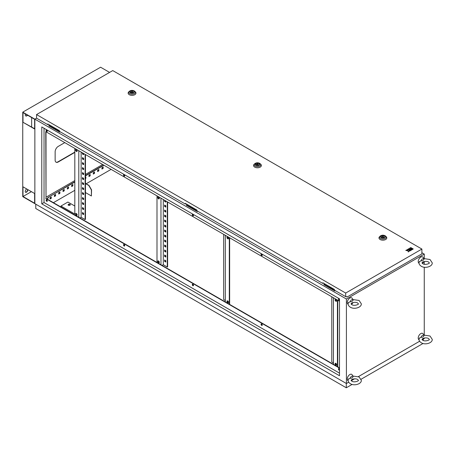 <?xml version="1.0" encoding="UTF-8"?>
<svg xmlns="http://www.w3.org/2000/svg" width="455" height="455" viewBox="0 0 455 455"><rect width="100%" height="100%" fill="white"/><g stroke="black" fill="none" stroke-linecap="round" stroke-linejoin="round"><path stroke-width="0.68" d="M420.966 260.789A2.645 1.53 -60 0 1 422.53 258.912A2.645 1.53 -60 0 1 424.094 258.98L423.838 259.202L424.094 258.98C423.468 260.379 422.422 260.982 420.966 260.789L419.288 261.83M419.066 263.303A3.668 2.121 -60 0 1 418.378 260.402A3.668 2.121 -60 0 1 420.801 257.075A3.668 2.121 -60 0 1 423.099 257.354L423.895 258.633M423.997 261.562A2.645 1.53 -60 0 1 422.53 263.235A2.645 1.53 -60 0 1 422.28 263.36M422.9 261.904L423.451 261.727C425.738 261.193 427.438 261.301 428.542 262.046L429.315 262.871C430.003 263.456 425.033 265.39 422.746 263.695L421.973 262.871L422.9 261.904M420.966 337.297A2.645 1.53 -60 0 1 422.53 335.415A2.645 1.53 -60 0 1 424.094 335.489L423.838 335.705L424.094 335.489C423.468 336.882 422.422 337.485 420.966 337.297L419.288 338.332M419.066 339.811A3.668 2.121 -60 0 1 418.378 336.91A3.668 2.121 -60 0 1 420.801 333.583A3.668 2.121 -60 0 1 423.099 333.856L423.895 335.142M423.997 338.065A2.645 1.53 -60 0 1 422.53 339.737A2.645 1.53 -60 0 1 422.28 339.862M422.9 338.412L423.451 338.23C425.738 337.701 427.438 337.803 428.542 338.548L429.315 339.373C430.003 339.965 425.033 341.898 422.746 340.203L421.973 339.373L422.9 338.412M350.043 378.241A2.645 1.53 -60 0 1 351.607 376.365A2.645 1.53 -60 0 1 353.171 376.439L352.915 376.655L353.171 376.439C352.54 377.832 351.499 378.435 350.043 378.241L348.365 379.282M348.143 380.761A3.668 2.121 -60 0 1 347.449 377.855A3.668 2.121 -60 0 1 349.872 374.533A3.668 2.121 -60 0 1 352.17 374.806L352.966 376.092M353.074 379.015A2.645 1.53 -60 0 1 351.607 380.687A2.645 1.53 -60 0 1 351.351 380.812M351.977 379.356L352.523 379.18C354.815 378.645 356.51 378.753 357.619 379.498L358.386 380.323C359.075 380.915 354.104 382.843 351.817 381.148L351.05 380.323L351.977 379.356M348.473 302.336L348.115 303.821C348.109 305.129 348.854 306.255 350.35 307.188C354.018 309.707 361.628 307.557 361.321 303.821L359.086 300.448L352.966 299.583L352.17 298.298A3.668 2.121 -60 0 0 349.872 298.025A3.668 2.121 -60 0 0 347.449 301.352A3.668 2.121 -60 0 0 348.143 304.253M352.915 300.152L353.171 299.93C352.54 301.329 351.499 301.927 350.043 301.739L348.365 302.78M350.043 301.739A2.645 1.53 -60 0 1 351.607 299.862A2.645 1.53 -60 0 1 353.171 299.93M353.074 302.512A2.645 1.53 -60 0 1 351.607 304.185A2.645 1.53 -60 0 1 351.351 304.31M351.977 302.854L352.523 302.672C354.815 302.143 356.51 302.251 357.619 302.99L358.386 303.821C359.075 304.406 354.104 306.34 351.817 304.645L351.05 303.821L351.977 302.854M69.979 204.346A1.103 0.637 0 0 0 68.779 204.204A1.103 0.637 0 0 0 68.096 204.795A1.103 0.637 0 0 0 68.421 205.245A1.103 0.637 0 0 0 69.621 205.381A1.103 0.637 0 0 0 70.297 204.795A1.103 0.637 0 0 0 69.979 204.346M68.131 204.943A1.103 0.637 180 0 1 68.898 204.483A1.103 0.637 180 0 1 69.979 204.642A1.103 0.637 180 0 1 70.269 204.943M76.377 213.531A1.103 0.637 -120 0 0 75.826 213.48A1.103 0.637 -120 0 0 75.655 214.362A1.103 0.637 -120 0 0 76.377 215.329A1.103 0.637 -120 0 0 76.929 215.386A1.103 0.637 -120 0 0 77.094 214.504A1.103 0.637 -120 0 0 76.377 213.531M76.025 213.429A1.103 0.637 -120 0 0 76.724 215.13A1.103 0.637 -120 0 0 77.071 215.238M76.377 149.61A1.103 0.637 -120 0 0 75.826 149.558A1.103 0.637 -120 0 0 75.655 150.44A1.103 0.637 -120 0 0 76.377 151.407A1.103 0.637 -120 0 0 76.929 151.464A1.103 0.637 -120 0 0 77.094 150.582A1.103 0.637 -120 0 0 76.377 149.61M76.025 149.507A1.103 0.637 -120 0 0 76.724 151.208A1.103 0.637 -120 0 0 77.071 151.316M158.545 262.774A1.103 0.637 60 0 1 157.828 261.801A1.103 0.637 60 0 1 157.999 260.92A1.103 0.637 60 0 1 158.545 260.971A1.103 0.637 60 0 1 159.267 261.943A1.103 0.637 60 0 1 159.096 262.825A1.103 0.637 60 0 1 158.545 262.774M159.244 262.677A1.103 0.637 60 0 1 158.892 262.569A1.103 0.637 60 0 1 158.198 260.869M158.545 198.852A1.103 0.637 60 0 1 157.828 197.88A1.103 0.637 60 0 1 157.999 196.998A1.103 0.637 60 0 1 158.545 197.055A1.103 0.637 60 0 1 159.267 198.022A1.103 0.637 60 0 1 159.096 198.903A1.103 0.637 60 0 1 158.545 198.852M159.244 198.755A1.103 0.637 60 0 1 158.892 198.653A1.103 0.637 60 0 1 158.198 196.947M227.745 300.926A1.103 0.637 -120 0 0 227.193 300.869A1.103 0.637 -120 0 0 227.022 301.75A1.103 0.637 -120 0 0 227.745 302.723A1.103 0.637 -120 0 0 228.296 302.774A1.103 0.637 -120 0 0 228.461 301.892A1.103 0.637 -120 0 0 227.745 300.926M227.392 300.818A1.103 0.637 -120 0 0 228.091 302.524A1.103 0.637 -120 0 0 228.438 302.626M227.745 237.004A1.103 0.637 -120 0 0 227.193 236.947A1.103 0.637 -120 0 0 227.022 237.828A1.103 0.637 -120 0 0 227.745 238.801A1.103 0.637 -120 0 0 228.296 238.852A1.103 0.637 -120 0 0 228.461 237.971A1.103 0.637 -120 0 0 227.745 237.004M227.392 236.896A1.103 0.637 -120 0 0 228.091 238.602A1.103 0.637 -120 0 0 228.438 238.704M335.864 363.346A1.103 0.637 -120 0 0 335.312 363.289A1.103 0.637 -120 0 0 335.142 364.171A1.103 0.637 -120 0 0 335.864 365.143A1.103 0.637 -120 0 0 336.416 365.2A1.103 0.637 -120 0 0 336.581 364.313A1.103 0.637 -120 0 0 335.864 363.346M335.511 363.238A1.103 0.637 -120 0 0 336.211 364.944A1.103 0.637 -120 0 0 336.558 365.052M335.864 299.424A1.103 0.637 -120 0 0 335.312 299.367A1.103 0.637 -120 0 0 335.142 300.254A1.103 0.637 -120 0 0 335.864 301.221A1.103 0.637 -120 0 0 336.416 301.278A1.103 0.637 -120 0 0 336.581 300.397A1.103 0.637 -120 0 0 335.864 299.424M335.511 299.316A1.103 0.637 -120 0 0 336.211 301.022A1.103 0.637 -120 0 0 336.558 301.13M338.787 368.607A0.859 0.495 -120 0 0 339.322 369.938A0.859 0.495 -120 0 0 339.493 370.006M339.493 370.125A0.859 0.495 60 0 1 339.493 370.131A0.859 0.495 60 0 1 339.06 370.086A0.859 0.495 60 0 1 338.503 369.335A0.859 0.495 60 0 1 338.634 368.647A0.859 0.495 60 0 1 339.06 368.686A0.859 0.495 60 0 1 339.493 369.147M261.369 323.914A0.859 0.495 -120 0 0 261.909 325.245A0.859 0.495 -120 0 0 262.188 325.325M261.648 325.393A0.859 0.495 60 0 1 261.09 324.637A0.859 0.495 60 0 1 261.221 323.954A0.859 0.495 60 0 1 261.648 323.994A0.859 0.495 60 0 1 262.211 324.751A0.859 0.495 60 0 1 262.08 325.433A0.859 0.495 60 0 1 261.648 325.393M192.607 284.21A0.859 0.495 -120 0 0 193.148 285.541A0.859 0.495 -120 0 0 193.426 285.626M192.886 285.695A0.859 0.495 60 0 1 192.329 284.938A0.859 0.495 60 0 1 192.459 284.25A0.859 0.495 60 0 1 192.886 284.295A0.859 0.495 60 0 1 193.443 285.046A0.859 0.495 60 0 1 193.312 285.734A0.859 0.495 60 0 1 192.886 285.695M123.845 244.511A0.859 0.495 -120 0 0 124.38 245.842A0.859 0.495 -120 0 0 124.659 245.927M124.124 245.99A0.859 0.495 60 0 1 123.561 245.239A0.859 0.495 60 0 1 123.692 244.551A0.859 0.495 60 0 1 124.124 244.597A0.859 0.495 60 0 1 124.681 245.347A0.859 0.495 60 0 1 124.551 246.036A0.859 0.495 60 0 1 124.124 245.99M46.433 199.819A0.859 0.495 -120 0 0 46.967 201.15A0.859 0.495 -120 0 0 47.246 201.229M46.711 201.298A0.859 0.495 60 0 1 46.148 200.541A0.859 0.495 60 0 1 46.279 199.859A0.859 0.495 60 0 1 46.711 199.899A0.859 0.495 60 0 1 47.269 200.655A0.859 0.495 60 0 1 47.138 201.343A0.859 0.495 60 0 1 46.711 201.298M46.433 129.903A0.859 0.495 -120 0 0 46.967 131.233A0.859 0.495 -120 0 0 47.246 131.319M46.711 131.387A0.859 0.495 60 0 1 46.148 130.631A0.859 0.495 60 0 1 46.279 129.942A0.859 0.495 60 0 1 46.711 129.988A0.859 0.495 60 0 1 47.269 130.739A0.859 0.495 60 0 1 47.138 131.427A0.859 0.495 60 0 1 46.711 131.387M123.845 174.601A0.859 0.495 -120 0 0 124.38 175.931A0.859 0.495 -120 0 0 124.659 176.011M124.124 176.079A0.859 0.495 60 0 1 123.561 175.323A0.859 0.495 60 0 1 123.692 174.64A0.859 0.495 60 0 1 124.124 174.68A0.859 0.495 60 0 1 124.681 175.437A0.859 0.495 60 0 1 124.551 176.119A0.859 0.495 60 0 1 124.124 176.079M192.607 214.299A0.859 0.495 -120 0 0 193.148 215.63A0.859 0.495 -120 0 0 193.426 215.71M192.886 215.778A0.859 0.495 60 0 1 192.329 215.027A0.859 0.495 60 0 1 192.459 214.339A0.859 0.495 60 0 1 192.886 214.379A0.859 0.495 60 0 1 193.443 215.135A0.859 0.495 60 0 1 193.312 215.824A0.859 0.495 60 0 1 192.886 215.778M261.369 253.998A0.859 0.495 -120 0 0 261.909 255.329A0.859 0.495 -120 0 0 262.188 255.414M261.648 255.477A0.859 0.495 60 0 1 261.09 254.726A0.859 0.495 60 0 1 261.221 254.038A0.859 0.495 60 0 1 261.648 254.083A0.859 0.495 60 0 1 262.211 254.834A0.859 0.495 60 0 1 262.08 255.522A0.859 0.495 60 0 1 261.648 255.477M338.787 298.69A0.859 0.495 -120 0 0 339.322 300.021A0.859 0.495 -120 0 0 339.493 300.095M339.493 300.215L339.493 300.215A0.859 0.495 60 0 1 339.06 300.175A0.859 0.495 60 0 1 338.503 299.418A0.859 0.495 60 0 1 338.634 298.73A0.859 0.495 60 0 1 339.06 298.776A0.859 0.495 60 0 1 339.493 299.236M46.018 197.203L74.819 180.572M85.46 174.43L102.671 164.494M64.786 142.62L58.257 146.391A4.402 2.542 120 0 0 55.14 151.782L55.14 160.177A4.402 2.542 120 0 0 56.056 162.19A4.402 2.542 120 0 0 58.257 161.974L74.819 152.408M76.815 151.259L77.151 151.066M49.618 125.011L48.839 125.461L59.906 131.654M187.142 204.414L186.362 204.864L197.436 211.057M186.362 204.864L186.362 205.262L197.265 211.552L197.783 211.256M424.259 258.531L424.259 254.083L346.414 299.026L34.859 119.147L36.554 118.169L34.859 119.147L34.859 203.647L34.859 119.147L22.75 112.157L100.595 67.215L109.592 72.408M424.259 254.083L421.893 252.713M324.671 283.812L323.892 284.665L334.789 290.955L335.307 290.654M48.839 125.461L48.839 125.859L59.736 132.155L60.253 131.853M323.892 284.261L334.965 290.455M225.322 235.303L225.322 301.921L160.968 264.77L46.018 198.403L46.018 131.785M333.441 297.729L333.441 364.347L225.322 301.921M339.493 367.839L333.441 364.347M82.776 207.742L82.776 208.737L83.64 209.237M82.776 197.754L82.776 198.75L83.64 199.25M82.776 187.767L82.776 188.762L83.64 189.263M82.776 177.78L82.776 178.775L83.64 179.276M82.776 167.787L82.776 168.788L83.64 169.288M82.776 157.8L82.776 158.801L83.64 159.301M81.132 152.061L81.132 217.28L85.113 219.577L85.46 219.378L85.46 154.558M82.776 153.005L82.776 153.807L83.64 154.308M82.776 162.793L82.776 163.794L83.64 164.295M82.776 172.781L82.776 173.782L83.64 174.282M82.776 182.774L82.776 183.769L83.64 184.269M82.776 192.761L82.776 193.756L83.64 194.257M82.776 202.748L82.776 203.743L83.64 204.244M82.776 212.735L82.776 213.731L83.64 214.231M82.429 207.543L82.429 208.936L83.64 209.636L83.64 208.242L82.429 207.543M82.429 197.555L82.429 198.949L83.64 199.648L83.64 198.249L82.429 197.555M82.429 187.562L82.429 188.962L83.64 189.661L83.64 188.262L82.429 187.562M82.429 177.575L82.429 178.974L83.64 179.674L83.64 178.275L82.429 177.575M82.429 167.588L82.429 168.987L83.64 169.687L83.64 168.287L82.429 167.588M82.429 157.601L82.429 159L83.64 159.699L83.64 158.3L82.429 157.601M85.113 219.577L85.113 154.359M82.429 152.806L82.429 154.006L83.64 154.706L83.64 153.506M82.429 162.594L82.429 163.993L83.64 164.693L83.64 163.294L82.429 162.594M82.429 172.582L82.429 173.981L83.64 174.68L83.64 173.281L82.429 172.582M82.429 182.569L82.429 183.968L83.64 184.667L83.64 183.268L82.429 182.569M82.429 192.556L82.429 193.955L83.64 194.655L83.64 193.256L82.429 192.556M82.429 202.549L82.429 203.942L83.64 204.642L83.64 203.243L82.429 202.549M82.429 212.536L82.429 213.93L83.64 214.629L83.64 213.236L82.429 212.536M164.949 255.181L164.949 256.182L165.813 256.677M164.949 245.194L164.949 246.189L165.813 246.69M164.949 235.207L164.949 236.202L165.813 236.702M164.949 225.219L164.949 226.215L165.813 226.715M164.949 215.232L164.949 216.227L165.813 216.728M164.949 205.245L164.949 206.24L165.813 206.741M167.628 201.997L167.628 266.818L167.281 267.017L163.305 264.719L163.305 199.5M164.949 200.45L164.949 201.246L165.813 201.747M164.949 210.238L164.949 211.234L165.813 211.734M164.949 220.226L164.949 221.221L165.813 221.721M164.949 230.213L164.949 231.208L165.813 231.709M164.949 240.2L164.949 241.195L165.813 241.696M164.949 250.187L164.949 251.188L165.813 251.683M164.949 260.175L164.949 261.176L165.813 261.671M164.602 254.982L165.813 255.682L165.813 257.081L164.602 256.381L164.602 254.982M164.602 244.995L165.813 245.694L165.813 247.093L164.602 246.394L164.602 244.995M164.602 235.007L165.813 235.707L165.813 237.1L164.602 236.407L164.602 235.007M164.602 225.02L165.813 225.72L165.813 227.113L164.602 226.414L164.602 225.02M164.602 215.033L165.813 215.727L165.813 217.126L164.602 216.426L164.602 215.033M164.602 205.04L165.813 205.74L165.813 207.139L164.602 206.439L164.602 205.04M167.281 201.798L167.281 267.017M165.813 200.945L165.813 202.145L164.602 201.446L164.602 200.251M164.602 210.034L165.813 210.733L165.813 212.132L164.602 211.433L164.602 210.034M164.602 220.027L165.813 220.72L165.813 222.12L164.602 221.42L164.602 220.027M164.602 230.014L165.813 230.713L165.813 232.107L164.602 231.407L164.602 230.014M164.602 240.001L165.813 240.701L165.813 242.094L164.602 241.4L164.602 240.001M164.602 249.988L165.813 250.688L165.813 252.087L164.602 251.387L164.602 249.988M164.602 259.976L165.813 260.675L165.813 262.074L164.602 261.375L164.602 259.976M227.739 302.222L228.347 301.608M228.347 238.699L228.347 237.686M225.322 291.433L225.322 290.04M225.322 281.446L225.322 280.047M225.322 271.459L225.322 270.06M225.322 261.471L225.322 260.072M225.322 251.484L225.322 250.085M225.322 241.497L225.322 240.098M223.678 234.353L223.678 299.578L225.322 300.522M225.322 236.503L225.151 235.207M225.322 246.491L225.322 245.091M225.322 256.478L225.322 255.079M225.322 266.465L225.322 265.066M225.322 276.452L225.322 275.053M225.322 286.44L225.322 285.04M225.322 296.427L225.322 295.033M335.858 364.648L336.467 364.028M336.467 301.119L336.467 300.107M333.441 353.859L333.441 352.46M333.441 343.872L333.441 342.473M333.441 333.885L333.441 332.486M333.441 323.892L333.441 322.498M333.441 313.904L333.441 312.511M333.441 303.917L333.441 302.518M331.797 296.779L331.797 361.998L333.441 362.948M333.441 298.924L333.27 297.627M333.441 308.911L333.441 307.512M333.441 318.898L333.441 317.505M333.441 328.885L333.441 327.492M333.441 338.878L333.441 337.479M333.441 348.866L333.441 347.466M333.441 358.853L333.441 357.454M160.968 198.152L160.968 264.77M163.305 264.719L162.094 265.419M339.493 301.221L45.756 131.637L46.018 198.403M339.493 368.14L45.756 198.551M339.493 373.134L44.027 202.549L41.78 203.846L41.78 126.939L339.493 298.827L339.493 375.728L41.78 203.846M44.027 128.236L44.027 202.549M346.414 299.026L346.414 383.519L22.75 196.657L22.75 112.157M346.414 383.519L348.701 382.2M352.318 380.113L354.542 378.827M358.392 376.609L419.624 341.25M423.247 339.163L424.259 338.577L424.259 338.008M103.154 166.974L101.943 167.673L101.943 169.067L103.154 168.367L103.154 166.974M98.832 169.47L97.62 170.17L97.62 171.563L98.832 170.864L98.832 169.47M94.509 171.967L93.298 172.667L93.298 174.06L94.509 173.361L94.509 171.967M90.181 174.464L88.97 175.164L88.97 176.557L90.181 175.857L90.181 174.464M85.46 178.588L85.859 178.354L85.859 176.961L85.46 177.188M72.885 184.451L71.674 185.151L71.674 186.544L72.885 185.85L72.885 184.451M68.557 186.948L67.346 187.648L67.346 189.041L68.557 188.347L68.557 186.948M64.235 189.445L63.023 190.144L63.023 191.538L64.235 190.844L64.235 189.445M59.906 191.942L58.695 192.641L58.695 194.035L59.906 193.341L59.906 191.942M55.584 194.439L54.372 195.138L54.372 196.532L55.584 195.838L55.584 194.439M51.261 196.935L50.05 197.635L50.05 199.028L51.261 198.335L51.261 196.935M103.933 165.222L85.46 175.892M74.819 182.034L48.492 197.231L47.365 199.182M46.876 200.024L46.518 200.655M53.423 202.674L74.819 190.321M86.166 183.769L111.117 169.368M55.931 162.111A4.402 2.542 120 0 0 57.995 161.821L74.819 152.112M76.565 151.1L77.14 150.77M424.259 335.034L424.259 267.21M424.259 264.236L424.259 261.506M339.493 299.623L338.742 299.191M262.251 255.027L261.329 254.499M193.483 215.329L192.567 214.794M124.721 175.624L123.8 175.095M74.819 181.733L48.492 197.231M48.23 197.083L47.11 199.028M46.626 199.859L46.382 200.285M103.677 165.074L85.46 175.59M101.943 168.771L102.898 168.219L102.898 167.121M97.62 171.268L98.57 170.716L98.57 169.618M93.298 173.764L94.248 173.213L94.248 172.115M88.97 176.261L89.919 175.71L89.919 174.612M85.46 178.286L85.597 177.109M71.674 186.249L72.624 185.697L72.624 184.599M67.346 188.745L68.301 188.194L68.301 187.096M63.023 191.242L63.973 190.69L63.973 189.593M58.695 193.739L59.65 193.187L59.65 192.09M54.372 196.236L55.322 195.684L55.322 194.586M50.05 198.733L51 198.181L51 197.083M337.422 366.639L337.422 300.021M337.764 366.844L337.764 300.226M229.303 304.219L229.303 237.601M229.644 304.418L229.644 237.8M156.992 262.472L156.992 195.855M78.8 217.331L78.8 150.713M74.819 148.415L74.819 214.032L60.981 206.041L60.981 207.042M81.132 217.28L79.921 217.979M164.602 201.446L164.949 201.246M82.429 154.006L82.776 153.807M164.602 206.439L164.949 206.24M82.429 159L82.776 158.801M164.602 211.433L164.949 211.234M82.429 163.993L82.776 163.794M164.602 216.426L164.949 216.227M82.429 168.987L82.776 168.788M164.602 221.42L164.949 221.221M82.429 173.981L82.776 173.782M164.602 226.414L164.949 226.215M82.429 178.974L82.776 178.775M164.602 231.407L164.949 231.208M82.429 183.968L82.776 183.769M164.602 236.407L164.949 236.202M82.429 188.962L82.776 188.762M164.602 241.4L164.949 241.195M82.429 193.955L82.776 193.756M164.602 246.394L164.949 246.189M82.429 198.949L82.776 198.75M164.602 251.387L164.949 251.188M82.429 203.942L82.776 203.743M164.602 256.381L164.949 256.182M82.429 208.936L82.776 208.737M164.602 261.375L164.949 261.176M82.429 213.93L82.776 213.731M60.981 206.041L67.903 202.048L74.819 206.041M76.286 213.486L75.951 213.679M334.789 290.557L334.789 290.955M197.265 211.154L197.265 211.552M59.736 131.757L59.736 132.155M384.265 235.923A1.956 1.132 0 0 0 382.132 235.679A1.956 1.132 0 0 0 380.926 236.725A1.956 1.132 0 0 0 381.495 237.521A1.956 1.132 0 0 0 383.628 237.766A1.956 1.132 0 0 0 384.839 236.725A1.956 1.132 0 0 0 384.265 235.923M379.481 236.805A3.913 2.258 0 0 0 380.113 239.518A3.913 2.258 0 0 0 385.254 239.717A3.913 2.258 0 0 0 386.284 236.805L385.709 236.219A3.253 1.877 180 0 1 384.856 238.642A3.253 1.877 180 0 1 380.585 238.477A3.253 1.877 180 0 1 380.056 236.219L379.481 236.805M383.195 236.043L381.7 236.907L383.747 237.22L383.195 236.043M383.747 237.737L383.747 237.22M381.7 237.624L381.7 236.907M258.849 163.516A1.956 1.132 0 0 0 256.717 163.271A1.956 1.132 0 0 0 255.505 164.312A1.956 1.132 0 0 0 256.08 165.114A1.956 1.132 0 0 0 258.212 165.358A1.956 1.132 0 0 0 259.418 164.312A1.956 1.132 0 0 0 258.849 163.516M254.061 164.392A3.913 2.258 0 0 0 254.698 167.11A3.913 2.258 0 0 0 259.839 167.309A3.913 2.258 0 0 0 260.863 164.392L260.288 163.811A3.253 1.877 180 0 1 259.435 166.234A3.253 1.877 180 0 1 255.164 166.069A3.253 1.877 180 0 1 254.641 163.811L254.061 164.392M257.78 163.629L256.284 164.494L258.326 164.812L257.78 163.629M258.326 165.324L258.326 164.812M256.284 165.216L256.284 164.494M133.429 91.102A1.956 1.132 0 0 0 131.296 90.858A1.956 1.132 0 0 0 130.09 91.904A1.956 1.132 0 0 0 130.659 92.701A1.956 1.132 0 0 0 132.792 92.945A1.956 1.132 0 0 0 134.003 91.904A1.956 1.132 0 0 0 133.429 91.102M128.646 91.984A3.913 2.258 0 0 0 129.277 94.703A3.913 2.258 0 0 0 134.418 94.902A3.913 2.258 0 0 0 135.448 91.984L134.868 91.398A3.253 1.877 180 0 1 134.02 93.821A3.253 1.877 180 0 1 129.743 93.656A3.253 1.877 180 0 1 129.22 91.398L128.646 91.984M132.359 91.222L130.864 92.086L132.911 92.405L132.359 91.222M132.911 92.917L132.911 92.405M130.864 92.803L130.864 92.086M408.38 248.942L409.045 249.329L410.131 248.959L409.267 249.459L409.932 249.943L411.468 248.959L409.909 248.06L408.38 249.044L409.045 249.431L410.046 249.01M412.577 249.442L413.242 248.959L412.577 248.572L411.911 248.959L412.577 249.442L413.242 248.959M421.893 249.056L112.755 70.582L36.554 114.575L345.686 293.054L421.893 249.056L421.893 253.85L347.074 297.047L347.074 296.745L345.686 296.649L345.686 293.054M410.131 248.032L411.69 248.93L412.355 248.544L410.797 247.548L410.131 248.032M410.82 250.455L412.355 249.471L411.69 249.084L410.154 249.971L410.82 250.455L412.355 249.471M407.492 249.459L408.38 249.971L406.628 249.954L405.803 250.432L407.908 250.625L408.249 251.843L409.068 251.365L409.045 250.352L409.932 250.87L410.598 250.483L408.158 249.073L407.492 249.556L408.294 250.023M408.846 250.569L409.932 250.967L410.598 250.483M405.803 250.432L407.908 250.728L408.249 251.939L409.068 251.365M48.059 124.113L47.798 124.664L36.554 118.169L36.554 114.575M47.798 124.664L47.798 123.965L59.389 130.653L59.389 131.353L185.327 204.062L185.583 203.516M185.327 204.062L185.327 203.362L196.918 210.056L196.918 210.756L322.851 283.465L323.113 282.913M345.686 296.649L334.442 290.154L334.442 289.46L322.851 282.765L322.851 283.465M347.074 297.047L346.227 296.558M410.131 247.929L411.69 248.93M411.69 248.828L412.355 248.447M411.911 248.959L412.577 249.34M410.154 249.971L410.82 250.352M409.267 249.459L409.932 249.943M409.932 249.84L411.468 248.959M85.46 183.359L88.97 185.39L91.563 189.883L91.392 195.974L85.46 192.55M346.295 383.451L346.295 387.785L35.774 208.509L35.774 204.176M423.053 343.468L361.128 379.22M352.125 384.418L346.295 387.785M423.275 339.146L423.275 340.454M85.46 183.558L88.799 185.486L91.392 189.985L91.392 195.974M25.486 192.198A1.712 0.99 120 0 0 26.208 192.061A1.712 0.99 120 0 0 27.067 191.157L27.414 190.554A1.712 0.99 120 0 0 27.755 189.559M26.635 188.91A1.712 0.99 120 0 0 25.941 189.707L25.594 190.309A1.712 0.99 120 0 0 25.594 192.283A1.712 0.99 120 0 0 26.453 192.198A1.712 0.99 120 0 0 27.306 191.293L27.653 190.696A1.712 0.99 120 0 0 28 189.695M25.702 115.837A1.712 0.99 120 0 0 26.555 115.752A1.712 0.99 120 0 0 27.283 115.052M25.486 114.017A1.712 0.99 120 0 0 25.594 115.78L25.941 115.979A1.712 0.99 120 0 0 26.799 115.894A1.712 0.99 120 0 0 27.522 115.195M31.64 127.002L31.64 117.572M22.995 112.578L22.995 122.287L34.62 128.998L34.62 119.29L22.995 112.578M34.62 128.719L22.995 122.287M22.995 186.806L22.995 196.514L34.62 203.226L34.62 193.517L22.995 186.806M31.401 191.663L22.995 196.514M385.18 235.821A3.253 1.877 180 0 1 385.709 236.219L385.084 235.741C383.224 234.888 381.546 235.047 380.056 236.219M381.29 237.641A2.252 1.297 0 0 0 384.475 237.641A2.252 1.297 0 0 0 384.475 235.804A2.252 1.297 0 0 0 381.29 235.804A2.252 1.297 0 0 0 381.29 237.641M259.765 163.413A3.253 1.877 180 0 1 260.288 163.811L259.668 163.334C257.803 162.481 256.131 162.64 254.641 163.811M255.875 165.233A2.252 1.297 0 0 0 259.054 165.233A2.252 1.297 0 0 0 259.054 163.396A2.252 1.297 0 0 0 255.875 163.396A2.252 1.297 0 0 0 255.875 165.233M134.344 91A3.253 1.877 180 0 1 134.868 91.398L134.248 90.926C132.388 90.067 130.71 90.226 129.22 91.398M130.454 92.82A2.252 1.297 0 0 0 133.633 92.82A2.252 1.297 0 0 0 133.633 90.983A2.252 1.297 0 0 0 130.454 90.983A2.252 1.297 0 0 0 130.454 92.82M419.396 261.392L419.038 262.871C419.038 264.184 419.783 265.305 421.279 266.238C424.947 268.757 432.551 266.613 432.25 262.871L430.009 259.504L423.855 258.594M419.396 337.894L419.038 339.373C419.038 340.687 419.783 341.813 421.279 342.746C424.947 345.26 432.551 343.115 432.25 339.373L430.009 336.006L423.855 335.102M348.473 378.844L348.115 380.323C348.109 381.637 348.854 382.757 350.35 383.69C354.018 386.21 361.628 384.065 361.321 380.323L359.086 376.956L352.926 376.046"/></g></svg>
